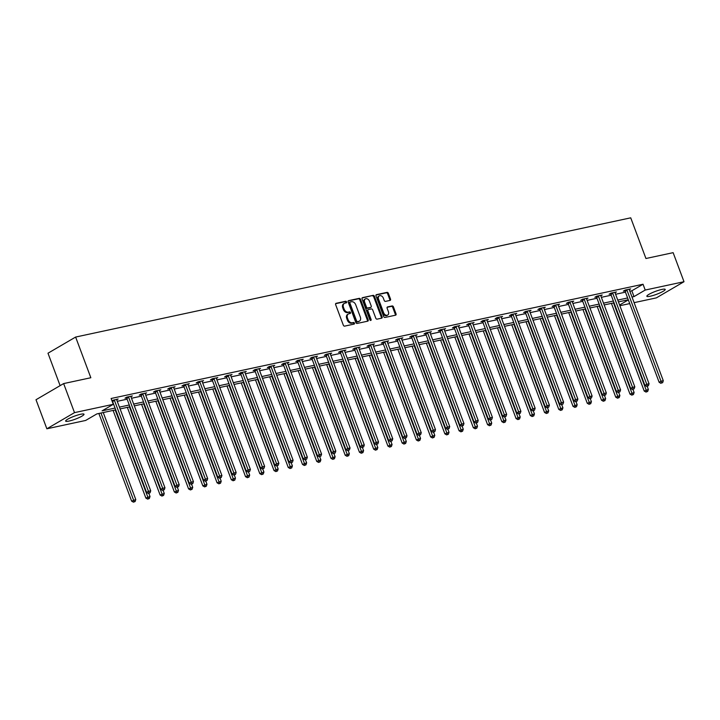 <?xml version="1.0" encoding="UTF-8"?>
<svg xmlns="http://www.w3.org/2000/svg" width="720" height="720" viewBox="0 0 720 720"><rect width="100%" height="100%" fill="white"/><g stroke="black" fill="none" stroke-linecap="round" stroke-linejoin="round"><path stroke-width="1.08" d="M346.563 301.932A0.864 0.63 59.7 0 0 345.636 301.266L336.114 303.309A1.233 0.891 59.7 0 0 335.646 304.641L343.323 325.179A1.233 0.891 59.7 0 0 344.646 326.124L354.168 324.081A0.864 0.63 59.7 0 0 353.565 322.488L352.332 322.749A3.951 2.862 59.7 0 1 348.102 319.716L347.463 318.006A3.951 2.862 59.7 0 1 348.336 313.983A3.951 2.862 59.7 0 1 348.966 313.74L350.199 313.47A0.864 0.63 59.7 0 0 349.596 311.877L348.372 312.138A3.951 2.862 59.7 0 1 344.133 309.105L343.494 307.395A3.951 2.862 59.7 0 1 344.367 303.372A3.951 2.862 59.7 0 1 344.997 303.129L346.23 302.868A0.864 0.63 59.7 0 0 346.563 301.932M345.852 302.949A0.864 0.63 59.7 0 0 344.889 301.707L335.646 303.687M353.781 324.162A0.864 0.63 59.7 0 0 352.818 322.92L351.585 323.19L352.332 322.749M349.812 313.56A0.864 0.63 59.7 0 0 348.849 312.309L347.625 312.579L348.372 312.138M650.205 296.235A9.801 1.566 -20.5 0 1 646.848 296.262A9.801 1.566 -20.5 0 1 651.852 292.869A9.801 1.566 -20.5 0 1 661.86 289.431A9.801 1.566 -20.5 0 1 665.217 289.395A9.801 1.566 -20.5 0 1 660.222 292.797A9.801 1.566 -20.5 0 1 650.205 296.235M69.003 421.074A9.801 1.566 -20.5 0 1 65.646 421.11A9.801 1.566 -20.5 0 1 70.641 417.708A9.801 1.566 -20.5 0 1 80.658 414.27A9.801 1.566 -20.5 0 1 84.015 414.243A9.801 1.566 -20.5 0 1 79.011 417.636A9.801 1.566 -20.5 0 1 69.003 421.074M390.051 300.411A1.233 0.891 59.7 0 0 390.519 299.079L388.368 293.319A1.233 0.891 59.7 0 0 387.045 292.374L376.47 294.642A1.233 0.891 59.7 0 0 376.002 295.974L383.679 316.512A1.233 0.891 59.7 0 0 385.002 317.457L395.577 315.189A1.233 0.891 59.7 0 0 396.045 313.857L393.444 306.9A1.233 0.891 59.7 0 0 392.121 305.946L387.594 306.918A1.233 0.891 59.7 0 0 387.126 308.25L388.413 311.706A3.303 2.394 59.7 0 1 387.684 315.072A3.303 2.394 59.7 0 1 383.625 312.732L378.567 299.214A3.303 2.394 59.7 0 1 379.305 295.848A3.303 2.394 59.7 0 1 383.364 298.188L384.201 300.438A1.233 0.891 59.7 0 0 385.524 301.383L390.051 300.411M115.713 409.86L96.858 413.91L85.653 420.453L46.863 428.787L36 399.735L63.639 383.58L90.837 377.739L75.627 337.059L630.729 217.827L645.939 258.507L673.137 252.666L684 281.718L656.361 297.873L634.104 302.652M63.639 383.58L74.502 412.632L113.292 404.307L102.087 410.85L115.047 408.069M629.829 291.213L631.836 290.79L643.041 284.238L111.114 398.493L113.292 404.307M643.041 284.238L645.21 290.052L684 281.718M360.504 299.304A1.233 0.891 59.7 0 0 359.181 298.359L348.615 300.627A1.233 0.891 59.7 0 0 348.138 301.959L355.824 322.497A1.233 0.891 59.7 0 0 357.138 323.442L367.713 321.174A1.233 0.891 59.7 0 0 368.181 319.842L360.504 299.304L359.757 299.745A1.233 0.891 59.7 0 0 358.434 298.791L348.138 301.005M362.547 297.639L373.113 295.362A1.233 0.891 59.7 0 1 374.436 296.316L382.113 316.845A1.233 0.891 59.7 0 1 381.645 318.177L377.118 319.149A1.233 0.891 59.7 0 1 375.795 318.204L372.681 309.879A1.233 0.891 59.7 0 0 371.358 308.925L368.361 309.573A1.233 0.891 59.7 0 0 367.893 310.905L371.133 319.572A0.864 0.63 59.7 0 1 369.882 319.842L362.07 298.971A1.233 0.891 59.7 0 1 362.547 297.639L362.187 297.846M75.627 337.059L47.988 353.214L60.111 385.641M117.261 401.319L127.107 399.195M131.499 398.259L141.345 396.144M145.737 395.199L155.583 393.084M159.975 392.139L169.821 390.024M174.213 389.079L184.059 386.964M188.451 386.028L198.297 383.904M202.689 382.968L212.535 380.853M216.927 379.908L226.773 377.793M231.165 376.848L241.011 374.733M245.403 373.788L255.249 371.673M259.641 370.728L269.487 368.613M273.879 367.677L283.725 365.562M288.117 364.617L297.963 362.502M302.355 361.557L312.201 359.442M316.593 358.497L326.439 356.382M330.831 355.437L340.677 353.322M345.069 352.386L354.915 350.271M359.307 349.326L369.153 347.211M373.545 346.266L383.391 344.151M387.783 343.206L397.629 341.091M402.021 340.146L411.867 338.031M416.259 337.095L426.105 334.98M430.497 334.035L440.343 331.92M444.735 330.975L454.581 328.86M458.973 327.915L468.819 325.8M473.211 324.855L483.057 322.74M487.449 321.804L497.295 319.68M501.687 318.744L511.533 316.629M515.925 315.684L525.771 313.569M530.163 312.624L540.009 310.509M544.401 309.564L554.247 307.449M558.639 306.504L568.485 304.389M572.877 303.453L582.723 301.338M587.115 300.393L596.961 298.278M601.353 297.333L611.199 295.218M615.591 294.273L625.437 292.158M111.906 400.599L118.116 398.988L116.703 399.816M130.941 396.756L132.354 395.937L126.873 397.107L125.01 398.205L126.486 397.881M145.179 393.696L146.592 392.877L141.111 394.047L139.248 395.145L140.724 394.821M159.417 390.645L160.83 389.817L155.358 390.996L153.486 392.085L154.962 391.77M173.655 387.585L175.068 386.757L169.596 387.936L167.724 389.025L169.2 388.71M187.893 384.525L189.306 383.697L183.834 384.876L181.962 385.965L183.438 385.65M202.131 381.465L203.544 380.637L198.072 381.816L196.2 382.905L197.676 382.59M216.369 378.405L217.782 377.586L212.31 378.756L210.438 379.854L211.914 379.53M230.607 375.354L232.02 374.526L226.548 375.705L224.676 376.794L226.152 376.479M244.845 372.294L246.258 371.466L240.786 372.645L238.914 373.734L240.39 373.419M259.083 369.234L260.496 368.406L255.024 369.585L253.152 370.674L254.628 370.359M273.321 366.174L274.734 365.346L269.262 366.525L267.39 367.614L268.866 367.299M287.559 363.114L288.972 362.295L283.5 363.465L281.628 364.563L283.104 364.239M301.797 360.063L303.21 359.235L297.738 360.414L295.866 361.503L297.342 361.188M316.035 357.003L317.448 356.175L311.976 357.354L310.104 358.443L311.58 358.128M330.273 353.943L331.686 353.115L326.214 354.294L324.342 355.383L325.818 355.068M344.511 350.883L345.924 350.055L340.452 351.234L338.58 352.323L340.056 352.008M358.749 347.823L360.162 347.004L354.69 348.174L352.818 349.272L354.294 348.948M372.987 344.763L374.4 343.944L368.928 345.114L367.056 346.212L368.532 345.888M387.225 341.712L388.638 340.884L383.166 342.063L381.294 343.152L382.77 342.837M401.463 338.652L402.876 337.824L397.404 339.003L395.532 340.092L397.008 339.777M415.701 335.592L417.114 334.764L411.642 335.943L409.77 337.032L411.246 336.717M429.939 332.532L431.352 331.713L425.88 332.883L424.008 333.981L425.484 333.657M444.177 329.472L445.59 328.653L440.118 329.823L438.246 330.921L439.722 330.597M458.415 326.421L459.828 325.593L454.356 326.772L452.484 327.861L453.96 327.546M472.653 323.361L474.066 322.533L468.594 323.712L466.722 324.801L468.198 324.486M486.891 320.301L488.304 319.473L482.832 320.652L480.96 321.741L482.436 321.426M501.129 317.241L502.542 316.422L497.07 317.592L495.198 318.681L496.674 318.366M515.367 314.181L516.78 313.362L511.308 314.532L509.436 315.63L510.912 315.306M529.605 311.13L531.018 310.302L525.546 311.481L523.674 312.57L525.15 312.255M543.843 308.07L545.256 307.242L539.784 308.421L537.912 309.51L539.388 309.195M558.081 305.01L559.494 304.182L554.022 305.361L552.15 306.45L553.626 306.135M572.319 301.95L573.732 301.122L568.26 302.301L566.388 303.39L567.864 303.075M586.557 298.89L587.97 298.071L582.498 299.241L580.626 300.339L582.102 300.015M600.795 295.839L602.208 295.011L596.736 296.19L594.864 297.279L596.34 296.964M615.033 292.779L616.446 291.951L610.974 293.13L609.102 294.219L610.578 293.904M629.271 289.719L630.684 288.891L625.212 290.07L623.34 291.159L624.816 290.844M46.863 428.787L74.502 412.632M629.712 303.597L619.866 305.712M628.281 299.763L618.435 301.878M614.043 302.814L604.197 304.938M599.805 305.874L589.959 307.989M585.567 308.934L575.721 311.049M571.329 311.994L561.483 314.109M557.091 315.054L547.245 317.169M542.853 318.114L533.007 320.229M528.615 321.165L518.769 323.28M514.377 324.225L504.531 326.34M500.139 327.285L490.293 329.4M485.901 330.345L476.055 332.46M471.663 333.405L461.817 335.52M457.425 336.456L447.579 338.571M443.187 339.516L433.341 341.631M428.949 342.576L419.103 344.691M414.711 345.636L404.865 347.751M400.473 348.696L390.627 350.811M386.235 351.747L376.389 353.862M371.997 354.807L362.151 356.922M357.759 357.867L347.913 359.982M343.521 360.927L333.675 363.042M329.283 363.987L319.437 366.102M315.045 367.038L305.199 369.162M300.807 370.098L290.961 372.213M286.569 373.158L276.723 375.273M272.331 376.218L262.485 378.333M258.093 379.278L248.247 381.393M243.855 382.329L234.009 384.453M229.617 385.389L219.771 387.504M215.379 388.449L205.533 390.564M201.141 391.509L191.295 393.624M186.903 394.569L177.057 396.684M172.665 397.629L162.819 399.744M158.427 400.68L148.581 402.795M144.189 403.74L134.343 405.855M129.951 406.8L120.105 408.915M619.605 305.01L628.335 299.907M631.998 297.027L634.005 296.595L645.21 290.052M119.43 407.124L129.285 405.009M133.668 404.064L143.523 401.949M147.906 401.013L157.761 398.898M162.144 397.953L171.999 395.838M176.382 394.893L186.237 392.778M190.62 391.833L200.475 389.718M204.858 388.773L214.713 386.658M219.096 385.722L228.951 383.607M233.334 382.662L243.189 380.547M247.572 379.602L257.427 377.487M261.81 376.542L271.665 374.427M276.048 373.482L285.903 371.367M290.286 370.431L300.141 368.307M304.524 367.371L314.379 365.256M318.762 364.311L328.617 362.196M333 361.251L342.855 359.136M347.238 358.191L357.093 356.076M361.476 355.14L371.331 353.016M375.714 352.08L385.569 349.965M389.952 349.02L399.807 346.905M404.19 345.96L414.045 343.845M418.428 342.9L428.283 340.785M432.666 339.84L442.521 337.725M446.904 336.789L456.759 334.674M461.142 333.729L470.997 331.614M475.38 330.669L485.235 328.554M489.618 327.609L499.473 325.494M503.856 324.549L513.711 322.434M518.094 321.498L527.949 319.383M532.332 318.438L542.187 316.323M546.57 315.378L556.425 313.263M560.808 312.318L570.663 310.203M575.046 309.258L584.901 307.143M589.284 306.207L599.139 304.083M603.522 303.147L613.377 301.032M617.76 300.087L627.615 297.972M631.836 290.79L634.005 296.595M344.367 303.372L343.62 303.804A3.951 2.862 59.7 0 0 342.747 307.836L343.494 307.395M347.625 312.579A3.951 2.862 59.7 0 1 343.386 309.546L342.747 307.836M348.336 313.983L347.589 314.415A3.951 2.862 59.7 0 0 346.716 318.438L347.463 318.006M351.585 323.19A3.951 2.862 59.7 0 1 347.355 320.148L346.716 318.438M367.434 321.228A1.233 0.891 59.7 0 0 367.434 320.274L359.757 299.745M350.19 302.013A0.864 0.63 59.7 0 0 349.866 302.949L356.607 320.967A0.864 0.63 59.7 0 0 357.534 321.633L358.83 321.354A3.951 2.862 59.7 0 0 359.46 321.111A3.951 2.862 59.7 0 0 360.333 317.088L355.725 304.767A3.951 2.862 59.7 0 0 351.495 301.734L350.19 302.013M349.947 302.157L349.443 302.445A0.864 0.63 59.7 0 0 349.119 303.381L349.866 302.949M359.46 321.111L358.713 321.552A3.951 2.862 59.7 0 1 358.083 321.795L356.787 322.074A0.864 0.63 59.7 0 1 355.86 321.408L349.119 303.381M362.07 298.008L373.113 295.362M381.366 318.24A1.233 0.891 59.7 0 0 381.366 317.286L373.689 296.748A1.233 0.891 59.7 0 0 372.366 295.803M367.614 310.005A1.233 0.891 59.7 0 0 367.146 311.346L370.386 320.013L371.133 319.572M370.449 320.472A0.864 0.63 59.7 0 0 370.386 320.013M369.45 301.23A3.303 2.394 59.7 0 0 365.391 298.899A3.303 2.394 59.7 0 0 364.662 302.265L366.444 307.026A1.233 0.891 59.7 0 0 367.767 307.971L370.764 307.332A1.233 0.891 59.7 0 0 371.232 306L369.45 301.23M365.391 298.899L364.644 299.34A3.303 2.394 59.7 0 0 363.915 302.697L364.662 302.265M370.377 307.557A1.233 0.891 59.7 0 1 370.017 307.764L367.02 308.412A1.233 0.891 59.7 0 1 365.697 307.467L363.915 302.697M379.305 295.848L378.558 296.289A3.303 2.394 59.7 0 0 377.82 299.655L378.567 299.214M387.684 315.072L386.937 315.504A3.303 2.394 59.7 0 1 382.878 313.173L377.82 299.655M395.298 315.252A1.233 0.891 59.7 0 0 395.298 314.289L392.697 307.332A1.233 0.891 59.7 0 0 391.374 306.387L387.126 307.296M389.772 300.474A1.233 0.891 59.7 0 0 389.772 299.52L387.621 293.76A1.233 0.891 59.7 0 0 386.298 292.806L376.002 295.02M98.865 413.478L131.634 501.138L135.783 499.554L103.248 412.533M100.971 413.028L134.19 501.741L133.443 502.173L135.108 501.543L134.19 501.741M135.783 499.554L135.108 501.543M133.443 502.173L131.634 501.138M114.462 400.428L112.599 401.517L146.574 492.408L148.446 491.319L114.462 400.428A1.26 0.909 59.7 0 0 114.237 400.005L114.12 399.852M149.13 493.002L150.048 492.813L149.13 493.002L148.446 491.319L150.723 490.824L116.748 399.942A1.26 0.909 59.7 0 1 116.649 399.492L116.64 399.312M112.599 401.517A1.26 0.909 59.7 0 0 112.365 401.103L111.969 400.563M146.574 492.408L148.383 493.443M150.048 492.813L150.723 490.824M113.103 410.418L145.872 498.078L150.021 496.494L148.842 493.344M115.209 409.968L148.428 498.681L147.681 499.113L149.346 498.483L148.428 498.681M150.021 496.494L149.346 498.483M147.681 499.113L145.872 498.078M127.341 407.358L160.11 495.018L164.259 493.443L163.08 490.284M129.447 406.908L162.666 495.621L161.919 496.062L163.584 495.423L162.666 495.621M164.259 493.443L163.584 495.423M161.919 496.062L160.11 495.018M128.7 397.368L126.837 398.466L160.812 489.348L162.684 488.259L128.7 397.368A1.26 0.909 59.7 0 0 128.475 396.954L128.358 396.792M163.368 489.951L164.286 489.753L163.368 489.951L162.684 488.259L164.961 487.764L130.986 396.882A1.26 0.909 59.7 0 1 130.887 396.432L130.878 396.252M126.837 398.466A1.26 0.909 59.7 0 0 126.603 398.043L126.207 397.503M160.812 489.348L162.621 490.383M164.286 489.753L164.961 487.764M142.938 394.308L141.075 395.406L175.05 486.288L176.922 485.199L142.938 394.308A1.26 0.909 59.7 0 0 142.713 393.894L142.596 393.732M177.606 486.891L178.524 486.693L177.606 486.891L176.922 485.199L179.199 484.704L145.224 393.822A1.26 0.909 59.7 0 1 145.125 393.372L145.116 393.192M141.075 395.406A1.26 0.909 59.7 0 0 140.841 394.983L140.445 394.443M175.05 486.288L176.859 487.323M178.524 486.693L179.199 484.704M141.579 404.307L174.348 491.967L178.497 490.383L177.318 487.224M143.685 403.848L176.904 492.561L176.157 493.002L177.822 492.363L176.904 492.561M178.497 490.383L177.822 492.363M176.157 493.002L174.348 491.967M155.817 401.247L188.586 488.907L192.735 487.323L191.556 484.173M157.923 400.788L191.142 489.501L190.395 489.942L192.06 489.312L191.142 489.501M192.735 487.323L192.06 489.312M190.395 489.942L188.586 488.907M170.055 398.187L202.824 485.847L206.973 484.263L205.794 481.113M172.161 397.737L205.38 486.45L204.633 486.882L206.298 486.252L205.38 486.45M206.973 484.263L206.298 486.252M204.633 486.882L202.824 485.847M157.176 391.257L155.313 392.346L189.288 483.228L191.16 482.139L157.176 391.257A1.26 0.909 59.7 0 0 156.951 390.834L156.834 390.672M191.844 483.831L192.762 483.633L191.844 483.831L191.16 482.139L193.437 481.653L159.462 390.762A1.26 0.909 59.7 0 1 159.363 390.312L159.354 390.132M155.313 392.346A1.26 0.909 59.7 0 0 155.079 391.923L154.683 391.383M189.288 483.228L191.097 484.272M192.762 483.633L193.437 481.653M171.414 388.197L169.551 389.286L203.526 480.177L205.398 479.079L171.414 388.197A1.26 0.909 59.7 0 0 171.189 387.774L171.072 387.621M206.082 480.771L207 480.573L206.082 480.771L205.398 479.079L207.675 478.593L173.7 387.702A1.26 0.909 59.7 0 1 173.601 387.261L173.592 387.072M169.551 389.286A1.26 0.909 59.7 0 0 169.317 388.863L168.921 388.323M203.526 480.177L205.335 481.212M207 480.573L207.675 478.593M185.652 385.137L183.789 386.226L217.764 477.117L219.636 476.028L185.652 385.137A1.26 0.909 59.7 0 0 185.427 384.714L185.31 384.561M220.32 477.711L221.238 477.522L220.32 477.711L219.636 476.028L221.913 475.533L187.938 384.651A1.26 0.909 59.7 0 1 187.839 384.201L187.83 384.021M183.789 386.226A1.26 0.909 59.7 0 0 183.555 385.812L183.159 385.272M217.764 477.117L219.573 478.152M221.238 477.522L221.913 475.533M184.293 395.127L217.062 482.787L221.211 481.203L220.032 478.053M186.399 394.677L219.618 483.39L218.871 483.822L220.536 483.192L219.618 483.39M221.211 481.203L220.536 483.192M218.871 483.822L217.062 482.787M199.89 382.077L198.027 383.166L232.002 474.057L233.874 472.968L199.89 382.077A1.26 0.909 59.7 0 0 199.665 381.663L199.548 381.501M234.558 474.66L235.476 474.462L234.558 474.66L233.874 472.968L236.151 472.473L202.176 381.591A1.26 0.909 59.7 0 1 202.077 381.141L202.068 380.961M198.027 383.166A1.26 0.909 59.7 0 0 197.793 382.752L197.397 382.212M232.002 474.057L233.811 475.092M235.476 474.462L236.151 472.473M198.531 392.067L231.3 479.727L235.449 478.152L234.27 474.993M200.637 391.617L233.856 480.33L233.109 480.762L234.774 480.132L233.856 480.33M235.449 478.152L234.774 480.132M233.109 480.762L231.3 479.727M214.128 379.017L212.265 380.115L246.24 470.997L248.112 469.908L214.128 379.017A1.26 0.909 59.7 0 0 213.903 378.603L213.786 378.441M248.796 471.6L249.714 471.402L248.796 471.6L248.112 469.908L250.389 469.413L216.414 378.531A1.26 0.909 59.7 0 1 216.315 378.081L216.306 377.901M212.265 380.115A1.26 0.909 59.7 0 0 212.031 379.692L211.635 379.152M246.24 470.997L248.049 472.032M249.714 471.402L250.389 469.413M212.769 389.007L245.538 476.676L249.687 475.092L248.508 471.933M214.875 388.557L248.094 477.27L247.347 477.711L249.012 477.072L248.094 477.27M249.687 475.092L249.012 477.072M247.347 477.711L245.538 476.676M228.366 375.966L226.503 377.055L260.478 467.937L262.35 466.848L228.366 375.966A1.26 0.909 59.7 0 0 228.141 375.543L228.024 375.381M263.034 468.54L263.952 468.342L263.034 468.54L262.35 466.848L264.627 466.362L230.652 375.471A1.26 0.909 59.7 0 1 230.553 375.021L230.544 374.841M226.503 377.055A1.26 0.909 59.7 0 0 226.269 376.632L225.873 376.092M260.478 467.937L262.287 468.981M263.952 468.342L264.627 466.362M227.007 385.956L259.776 473.616L263.925 472.032L262.746 468.882M229.113 385.497L262.332 474.21L261.585 474.651L263.25 474.021L262.332 474.21M263.925 472.032L263.25 474.021M261.585 474.651L259.776 473.616M242.604 372.906L240.741 373.995L274.716 464.886L276.588 463.788L242.604 372.906A1.26 0.909 59.7 0 0 242.379 372.483L242.262 372.33M277.272 465.48L278.19 465.282L277.272 465.48L276.588 463.788L278.865 463.302L244.89 372.411A1.26 0.909 59.7 0 1 244.791 371.97L244.782 371.781M240.741 373.995A1.26 0.909 59.7 0 0 240.507 373.572L240.111 373.032M274.716 464.886L276.525 465.921M278.19 465.282L278.865 463.302M241.245 382.896L274.014 470.556L278.163 468.972L276.984 465.822M243.351 382.446L276.57 471.159L275.823 471.591L277.488 470.961L276.57 471.159M278.163 468.972L277.488 470.961M275.823 471.591L274.014 470.556M256.842 369.846L254.979 370.935L288.954 461.826L290.826 460.728L256.842 369.846A1.26 0.909 59.7 0 0 256.617 369.423L256.5 369.27M291.51 462.42L292.428 462.231L291.51 462.42L290.826 460.728L293.103 460.242L259.128 369.36A1.26 0.909 59.7 0 1 259.029 368.91L259.02 368.73M254.979 370.935A1.26 0.909 59.7 0 0 254.745 370.521L254.349 369.981M288.954 461.826L290.763 462.861M292.428 462.231L293.103 460.242M255.483 379.836L288.252 467.496L292.401 465.912L291.222 462.762M257.589 379.386L290.808 468.099L290.061 468.531L291.726 467.901L290.808 468.099M292.401 465.912L291.726 467.901M290.061 468.531L288.252 467.496M271.08 366.786L269.217 367.875L303.192 458.766L305.064 457.677L271.08 366.786A1.26 0.909 59.7 0 0 270.855 366.372L270.738 366.21M305.748 459.369L306.666 459.171L305.748 459.369L305.064 457.677L307.341 457.182L273.366 366.3A1.26 0.909 59.7 0 1 273.267 365.85L273.258 365.67M269.217 367.875A1.26 0.909 59.7 0 0 268.983 367.461L268.587 366.921M303.192 458.766L305.001 459.801M306.666 459.171L307.341 457.182M269.721 376.776L302.49 464.436L306.639 462.861L305.46 459.702M271.827 376.326L305.046 465.039L304.299 465.471L305.964 464.841L305.046 465.039M306.639 462.861L305.964 464.841M304.299 465.471L302.49 464.436M285.318 363.726L283.455 364.824L317.43 455.706L319.302 454.617L285.318 363.726A1.26 0.909 59.7 0 0 285.093 363.312L284.976 363.15M319.986 456.309L320.904 456.111L319.986 456.309L319.302 454.617L321.579 454.122L287.604 363.24A1.26 0.909 59.7 0 1 287.505 362.79L287.496 362.61M283.455 364.824A1.26 0.909 59.7 0 0 283.221 364.401L282.825 363.861M317.43 455.706L319.239 456.741M320.904 456.111L321.579 454.122M283.959 373.716L316.728 461.376L320.877 459.801L319.698 456.642M286.065 373.266L319.284 461.979L318.537 462.42L320.202 461.781L319.284 461.979M320.877 459.801L320.202 461.781M318.537 462.42L316.728 461.376M299.556 360.675L297.693 361.764L331.668 452.646L333.54 451.557L299.556 360.675A1.26 0.909 59.7 0 0 299.331 360.252L299.214 360.09M334.224 453.249L335.142 453.051L334.224 453.249L333.54 451.557L335.817 451.071L301.842 360.18A1.26 0.909 59.7 0 1 301.743 359.73L301.734 359.55M297.693 361.764A1.26 0.909 59.7 0 0 297.459 361.341L297.063 360.801M331.668 452.646L333.477 453.681M335.142 453.051L335.817 451.071M298.197 370.665L330.966 458.325L335.115 456.741L333.936 453.591M300.303 370.206L333.522 458.919L332.775 459.36L334.44 458.73L333.522 458.919M335.115 456.741L334.44 458.73M332.775 459.36L330.966 458.325M313.794 357.615L311.931 358.704L345.906 449.595L347.778 448.497L313.794 357.615A1.26 0.909 59.7 0 0 313.569 357.192L313.452 357.03M348.462 450.189L349.38 449.991L348.462 450.189L347.778 448.497L350.055 448.011L316.08 357.12A1.26 0.909 59.7 0 1 315.981 356.679L315.972 356.49M311.931 358.704A1.26 0.909 59.7 0 0 311.697 358.281L311.301 357.741M345.906 449.595L347.715 450.63M349.38 449.991L350.055 448.011M312.435 367.605L345.204 455.265L349.353 453.681L348.174 450.531M314.541 367.155L347.76 455.868L347.013 456.3L348.678 455.67L347.76 455.868M349.353 453.681L348.678 455.67M347.013 456.3L345.204 455.265M328.032 354.555L326.169 355.644L360.144 446.535L362.016 445.437L328.032 354.555A1.26 0.909 59.7 0 0 327.807 354.132L327.69 353.979M362.7 447.129L363.618 446.94L362.7 447.129L362.016 445.437L364.293 444.951L330.318 354.06A1.26 0.909 59.7 0 1 330.219 353.619L330.21 353.43M326.169 355.644A1.26 0.909 59.7 0 0 325.935 355.23L325.539 354.69M360.144 446.535L361.953 447.57M363.618 446.94L364.293 444.951M326.673 364.545L359.442 452.205L363.591 450.621L362.412 447.471M328.779 364.095L361.998 452.808L361.251 453.24L362.916 452.61L361.998 452.808M363.591 450.621L362.916 452.61M361.251 453.24L359.442 452.205M342.27 351.495L340.407 352.584L374.382 443.475L376.254 442.386L342.27 351.495A1.26 0.909 59.7 0 0 342.045 351.081L341.928 350.919M376.938 444.078L377.856 443.88L376.938 444.078L376.254 442.386L378.531 441.891L344.556 351.009A1.26 0.909 59.7 0 1 344.457 350.559L344.448 350.379M340.407 352.584A1.26 0.909 59.7 0 0 340.173 352.17L339.777 351.63M374.382 443.475L376.191 444.51M377.856 443.88L378.531 441.891M340.911 361.485L373.68 449.145L377.829 447.57L376.65 444.411M343.017 361.035L376.236 449.748L375.489 450.18L377.154 449.55L376.236 449.748M377.829 447.57L377.154 449.55M375.489 450.18L373.68 449.145M356.508 348.435L354.645 349.533L388.62 440.415L390.492 439.326L356.508 348.435A1.26 0.909 59.7 0 0 356.283 348.021L356.166 347.859M391.176 441.018L392.094 440.82L391.176 441.018L390.492 439.326L392.769 438.831L358.794 347.949A1.26 0.909 59.7 0 1 358.695 347.499L358.686 347.319M354.645 349.533A1.26 0.909 59.7 0 0 354.411 349.11L354.015 348.57M388.62 440.415L390.429 441.45M392.094 440.82L392.769 438.831M355.149 358.425L387.918 446.085L392.067 444.51L390.888 441.351M357.255 357.975L390.474 446.688L389.727 447.129L391.392 446.49L390.474 446.688M392.067 444.51L391.392 446.49M389.727 447.129L387.918 446.085M370.746 345.384L368.883 346.473L402.858 437.355L404.73 436.266L370.746 345.384A1.26 0.909 59.7 0 0 370.521 344.961L370.404 344.799M405.414 437.958L406.332 437.76L405.414 437.958L404.73 436.266L407.007 435.78L373.032 344.889A1.26 0.909 59.7 0 1 372.933 344.439L372.924 344.259M368.883 346.473A1.26 0.909 59.7 0 0 368.649 346.05L368.253 345.51M402.858 437.355L404.667 438.39M406.332 437.76L407.007 435.78M369.387 355.374L402.156 443.034L406.305 441.45L405.126 438.291M371.493 354.915L404.712 443.628L403.965 444.069L405.63 443.43L404.712 443.628M406.305 441.45L405.63 443.43M403.965 444.069L402.156 443.034M384.984 342.324L383.121 343.413L417.096 434.295L418.968 433.206L384.984 342.324A1.26 0.909 59.7 0 0 384.759 341.901L384.642 341.739M419.652 434.898L420.57 434.7L419.652 434.898L418.968 433.206L421.245 432.72L387.27 341.829A1.26 0.909 59.7 0 1 387.171 341.379L387.162 341.199M383.121 343.413A1.26 0.909 59.7 0 0 382.887 342.99L382.491 342.45M417.096 434.295L418.905 435.339M420.57 434.7L421.245 432.72M383.625 352.314L416.394 439.974L420.543 438.39L419.364 435.24M385.731 351.855L418.95 440.568L418.212 441.009L419.868 440.379L418.95 440.568M420.543 438.39L419.868 440.379M418.212 441.009L416.394 439.974M399.222 339.264L397.359 340.353L431.334 431.244L433.206 430.146L399.222 339.264A1.26 0.909 59.7 0 0 398.997 338.841L398.88 338.688M433.89 431.838L434.808 431.649L433.89 431.838L433.206 430.146L435.483 429.66L401.508 338.769A1.26 0.909 59.7 0 1 401.409 338.328L401.4 338.139M397.359 340.353A1.26 0.909 59.7 0 0 397.125 339.939L396.729 339.399M431.334 431.244L433.143 432.279M434.808 431.649L435.483 429.66M397.863 349.254L430.632 436.914L434.781 435.33L433.602 432.18M399.969 348.804L433.197 437.517L432.45 437.949L434.106 437.319L433.197 437.517M434.781 435.33L434.106 437.319M432.45 437.949L430.632 436.914M413.46 336.204L411.597 337.293L445.572 428.184L447.444 427.095L413.46 336.204A1.26 0.909 59.7 0 0 413.235 335.781L413.118 335.628M448.128 428.787L449.046 428.589L448.128 428.787L447.444 427.095L449.721 426.6L415.746 335.718A1.26 0.909 59.7 0 1 415.647 335.268L415.638 335.088M411.597 337.293A1.26 0.909 59.7 0 0 411.363 336.879L410.967 336.339M445.572 428.184L447.381 429.219M449.046 428.589L449.721 426.6M412.101 346.194L444.87 433.854L449.019 432.27L447.84 429.12M414.207 345.744L447.435 434.457L446.688 434.889L448.344 434.259L447.435 434.457M449.019 432.27L448.344 434.259M446.688 434.889L444.87 433.854M427.698 333.144L425.835 334.242L459.81 425.124L461.682 424.035L427.698 333.144A1.26 0.909 59.7 0 0 427.473 332.73L427.356 332.568M462.366 425.727L463.284 425.529L462.366 425.727L461.682 424.035L463.959 423.54L429.984 332.658A1.26 0.909 59.7 0 1 429.885 332.208L429.876 332.028M425.835 334.242A1.26 0.909 59.7 0 0 425.601 333.819L425.205 333.279M459.81 425.124L461.619 426.159M463.284 425.529L463.959 423.54M426.339 343.134L459.108 430.794L463.257 429.219L462.078 426.06M428.445 342.684L461.673 431.397L460.926 431.838L462.582 431.199L461.673 431.397M463.257 429.219L462.582 431.199M460.926 431.838L459.108 430.794M441.936 330.084L440.073 331.182L474.048 422.064L475.92 420.975L441.936 330.084A1.26 0.909 59.7 0 0 441.711 329.67L441.594 329.508M476.604 422.667L477.522 422.469L476.604 422.667L475.92 420.975L478.197 420.489L444.222 329.598A1.26 0.909 59.7 0 1 444.123 329.148L444.114 328.968M440.073 331.182A1.26 0.909 59.7 0 0 439.839 330.759L439.443 330.219M474.048 422.064L475.857 423.099M477.522 422.469L478.197 420.489M440.577 340.083L473.346 427.743L477.495 426.159L476.316 423M442.683 339.624L475.911 428.337L475.164 428.778L476.82 428.139L475.911 428.337M477.495 426.159L476.82 428.139M475.164 428.778L473.346 427.743M456.174 327.033L454.311 328.122L488.286 419.004L490.158 417.915L456.174 327.033A1.26 0.909 59.7 0 0 455.949 326.61L455.832 326.448M490.842 419.607L491.76 419.409L490.842 419.607L490.158 417.915L492.435 417.429L458.46 326.538A1.26 0.909 59.7 0 1 458.361 326.088L458.352 325.908M454.311 328.122A1.26 0.909 59.7 0 0 454.077 327.699L453.681 327.159M488.286 419.004L490.095 420.048M491.76 419.409L492.435 417.429M454.815 337.023L487.584 424.683L491.733 423.099L490.554 419.949M456.921 336.564L490.149 425.277L489.402 425.718L491.058 425.088L490.149 425.277M491.733 423.099L491.058 425.088M489.402 425.718L487.584 424.683M470.412 323.973L468.549 325.062L502.524 415.953L504.396 414.855L470.412 323.973A1.26 0.909 59.7 0 0 470.187 323.55L470.07 323.397M505.08 416.547L505.998 416.349L505.08 416.547L504.396 414.855L506.673 414.369L472.698 323.478A1.26 0.909 59.7 0 1 472.599 323.037L472.59 322.848M468.549 325.062A1.26 0.909 59.7 0 0 468.315 324.639L467.919 324.099M502.524 415.953L504.333 416.988M505.998 416.349L506.673 414.369M469.053 333.963L501.822 421.623L505.971 420.039L504.792 416.889M471.159 333.513L504.387 422.226L503.64 422.658L505.296 422.028L504.387 422.226M505.971 420.039L505.296 422.028M503.64 422.658L501.822 421.623M484.65 320.913L482.787 322.002L516.762 412.893L518.634 411.804L484.65 320.913A1.26 0.909 59.7 0 0 484.425 320.49L484.308 320.337M519.318 413.487L520.236 413.298L519.318 413.487L518.634 411.804L520.911 411.309L486.936 320.427A1.26 0.909 59.7 0 1 486.837 319.977L486.828 319.797M482.787 322.002A1.26 0.909 59.7 0 0 482.553 321.588L482.157 321.048M516.762 412.893L518.571 413.928M520.236 413.298L520.911 411.309M483.291 330.903L516.06 418.563L520.209 416.979L519.03 413.829M485.397 330.453L518.625 419.166L517.878 419.598L519.534 418.968L518.625 419.166M520.209 416.979L519.534 418.968M517.878 419.598L516.06 418.563M498.888 317.853L497.025 318.951L531 409.833L532.872 408.744L498.888 317.853A1.26 0.909 59.7 0 0 498.663 317.439L498.546 317.277M533.556 410.436L534.474 410.238L533.556 410.436L532.872 408.744L535.149 408.249L501.174 317.367A1.26 0.909 59.7 0 1 501.075 316.917L501.066 316.737M497.025 318.951A1.26 0.909 59.7 0 0 496.791 318.528L496.395 317.988M531 409.833L532.809 410.868M534.474 410.238L535.149 408.249M497.529 327.843L530.298 415.503L534.456 413.928L533.268 410.769M499.635 327.393L532.863 416.106L532.116 416.547L533.772 415.908L532.863 416.106M534.456 413.928L533.772 415.908M532.116 416.547L530.298 415.503M513.126 314.793L511.263 315.891L545.238 406.773L547.11 405.684L513.126 314.793A1.26 0.909 59.7 0 0 512.901 314.379L512.784 314.217M547.794 407.376L548.712 407.178L547.794 407.376L547.11 405.684L549.387 405.189L515.412 314.307A1.26 0.909 59.7 0 1 515.313 313.857L515.304 313.677M511.263 315.891A1.26 0.909 59.7 0 0 511.029 315.468L510.633 314.928M545.238 406.773L547.047 407.808M548.712 407.178L549.387 405.189M511.767 324.783L544.536 412.452L548.694 410.868L547.506 407.709M513.873 324.333L547.101 413.046L546.354 413.487L548.01 412.848L547.101 413.046M548.694 410.868L548.01 412.848M546.354 413.487L544.536 412.452M527.364 311.742L525.501 312.831L559.476 403.713L561.348 402.624L527.364 311.742A1.26 0.909 59.7 0 0 527.139 311.319L527.022 311.157M562.032 404.316L562.95 404.118L562.032 404.316L561.348 402.624L563.625 402.138L529.65 311.247A1.26 0.909 59.7 0 1 529.551 310.797L529.542 310.617M525.501 312.831A1.26 0.909 59.7 0 0 525.267 312.408L524.871 311.868M559.476 403.713L561.294 404.757M562.95 404.118L563.625 402.138M526.005 321.732L558.774 409.392L562.932 407.808L561.744 404.658M528.111 321.273L561.339 409.986L560.592 410.427L562.248 409.797L561.339 409.986M562.932 407.808L562.248 409.797M560.592 410.427L558.774 409.392M541.602 308.682L539.739 309.771L573.714 400.662L575.586 399.564L541.602 308.682A1.26 0.909 59.7 0 0 541.377 308.259L541.26 308.106M576.279 401.256L577.188 401.058L576.279 401.256L575.586 399.564L577.863 399.078L543.888 308.187A1.26 0.909 59.7 0 1 543.789 307.746L543.78 307.557M539.739 309.771A1.26 0.909 59.7 0 0 539.505 309.348L539.109 308.808M573.714 400.662L575.532 401.697M577.188 401.058L577.863 399.078M540.243 318.672L573.021 406.332L577.17 404.748L575.991 401.598M542.349 318.222L575.577 406.935L574.83 407.367L576.486 406.737L575.577 406.935M577.17 404.748L576.486 406.737M574.83 407.367L573.021 406.332M555.84 305.622L553.977 306.711L587.952 397.602L589.824 396.504L555.84 305.622A1.26 0.909 59.7 0 0 555.615 305.199L555.498 305.046M590.517 398.196L591.426 398.007L590.517 398.196L589.824 396.504L592.101 396.018L558.126 305.136A1.26 0.909 59.7 0 1 558.027 304.686L558.018 304.506M553.977 306.711A1.26 0.909 59.7 0 0 553.743 306.297L553.347 305.757M587.952 397.602L589.77 398.637M591.426 398.007L592.101 396.018M554.481 315.612L587.259 403.272L591.408 401.688L590.229 398.538M556.587 315.162L589.815 403.875L589.068 404.307L590.724 403.677L589.815 403.875M591.408 401.688L590.724 403.677M589.068 404.307L587.259 403.272M570.078 302.562L568.215 303.651L602.19 394.542L604.062 393.453L570.078 302.562A1.26 0.909 59.7 0 0 569.853 302.148L569.736 301.986M604.755 395.145L605.664 394.947L604.755 395.145L604.062 393.453L606.339 392.958L572.364 302.076A1.26 0.909 59.7 0 1 572.265 301.626L572.256 301.446M568.215 303.651A1.26 0.909 59.7 0 0 567.981 303.237L567.585 302.697M602.19 394.542L604.008 395.577M605.664 394.947L606.339 392.958M568.719 312.552L601.497 400.212L605.646 398.637L604.467 395.478M570.825 312.102L604.053 400.815L603.306 401.247L604.962 400.617L604.053 400.815M605.646 398.637L604.962 400.617M603.306 401.247L601.497 400.212M584.316 299.502L582.453 300.6L616.428 391.482L618.3 390.393L584.316 299.502A1.26 0.909 59.7 0 0 584.091 299.088L583.974 298.926M618.993 392.085L619.902 391.887L618.993 392.085L618.3 390.393L620.577 389.898L586.602 299.016A1.26 0.909 59.7 0 1 586.503 298.566L586.494 298.386M582.453 300.6A1.26 0.909 59.7 0 0 582.219 300.177L581.823 299.637M616.428 391.482L618.246 392.517M619.902 391.887L620.577 389.898M582.957 309.492L615.735 397.152L619.884 395.577L618.705 392.418M585.063 309.042L618.291 397.755L617.544 398.196L619.2 397.557L618.291 397.755M619.884 395.577L619.2 397.557M617.544 398.196L615.735 397.152M598.554 296.451L596.691 297.54L630.666 388.422L632.538 387.333L598.554 296.451A1.26 0.909 59.7 0 0 598.329 296.028L598.212 295.866M633.231 389.025L634.14 388.827L633.231 389.025L632.538 387.333L634.815 386.847L600.84 295.956A1.26 0.909 59.7 0 1 600.741 295.506L600.732 295.326M596.691 297.54A1.26 0.909 59.7 0 0 596.457 297.117L596.061 296.577M630.666 388.422L632.484 389.457M634.14 388.827L634.815 386.847M597.195 306.441L629.973 394.101L634.122 392.517L632.943 389.367M599.301 305.982L632.529 394.695L631.782 395.136L633.438 394.506L632.529 394.695M634.122 392.517L633.438 394.506M631.782 395.136L629.973 394.101M612.792 293.391L610.929 294.48L644.904 385.371L646.776 384.273L612.792 293.391A1.26 0.909 59.7 0 0 612.567 292.968L612.45 292.806M647.469 385.965L648.378 385.767L647.469 385.965L646.776 384.273L649.053 383.787L615.078 292.896A1.26 0.909 59.7 0 1 614.979 292.455L614.97 292.266M610.929 294.48A1.26 0.909 59.7 0 0 610.695 294.057L610.299 293.517M644.904 385.371L646.722 386.406M648.378 385.767L649.053 383.787M611.433 303.381L644.211 391.041L648.36 389.457L647.181 386.307M613.539 302.931L646.767 391.644L646.02 392.076L647.676 391.446L646.767 391.644M648.36 389.457L647.676 391.446M646.02 392.076L644.211 391.041M627.03 290.331L625.167 291.42L659.142 382.311L661.014 381.213L627.03 290.331A1.26 0.909 59.7 0 0 626.805 289.908L626.688 289.755M661.707 382.905L662.616 382.716L661.707 382.905L661.014 381.213L663.291 380.727L629.316 289.836A1.26 0.909 59.7 0 1 629.217 289.395L629.208 289.206M625.167 291.42A1.26 0.909 59.7 0 0 624.933 291.006L624.537 290.466M659.142 382.311L660.96 383.346M662.616 382.716L663.291 380.727M344.889 301.707L345.636 301.266M352.818 322.92L353.565 322.488M348.849 312.309L349.596 311.877M343.386 309.546L344.133 309.105M347.355 320.148L348.102 319.716M367.434 320.274L368.181 319.842M358.434 298.791L359.181 298.359M355.86 321.408L356.607 320.967M356.787 322.074L357.534 321.633M358.083 321.795L358.83 321.354M373.689 296.748L374.436 296.316M381.366 317.286L382.113 316.845M367.146 311.346L367.893 310.905M365.697 307.467L366.444 307.026M367.02 308.412L367.767 307.971M370.017 307.764L370.764 307.332M382.878 313.173L383.625 312.732M391.374 306.387L392.121 305.946M392.697 307.332L393.444 306.9M395.298 314.289L396.045 313.857M386.298 292.806L387.045 292.374M387.621 293.76L388.368 293.319M389.772 299.52L390.519 299.079M114.237 400.005L112.365 401.103M128.475 396.954L126.603 398.043M142.713 393.894L140.841 394.983M156.951 390.834L155.079 391.923M171.189 387.774L169.317 388.863M185.427 384.714L183.555 385.812M199.665 381.663L197.793 382.752M213.903 378.603L212.031 379.692M228.141 375.543L226.269 376.632M242.379 372.483L240.507 373.572M256.617 369.423L254.745 370.521M270.855 366.372L268.983 367.461M285.093 363.312L283.221 364.401M299.331 360.252L297.459 361.341M313.569 357.192L311.697 358.281M327.807 354.132L325.935 355.23M342.045 351.081L340.173 352.17M356.283 348.021L354.411 349.11M370.521 344.961L368.649 346.05M384.759 341.901L382.887 342.99M398.997 338.841L397.125 339.939M413.235 335.781L411.363 336.879M427.473 332.73L425.601 333.819M441.711 329.67L439.839 330.759M455.949 326.61L454.077 327.699M470.187 323.55L468.315 324.639M484.425 320.49L482.553 321.588M498.663 317.439L496.791 318.528M512.901 314.379L511.029 315.468M527.139 311.319L525.267 312.408M541.377 308.259L539.505 309.348M555.615 305.199L553.743 306.297M569.853 302.148L567.981 303.237M584.091 299.088L582.219 300.177M598.329 296.028L596.457 297.117M612.567 292.968L610.695 294.057M626.805 289.908L624.933 291.006M349.308 302.499L350.055 302.067M367.416 310.086L368.163 309.645M370.215 307.692L370.962 307.251"/></g></svg>
